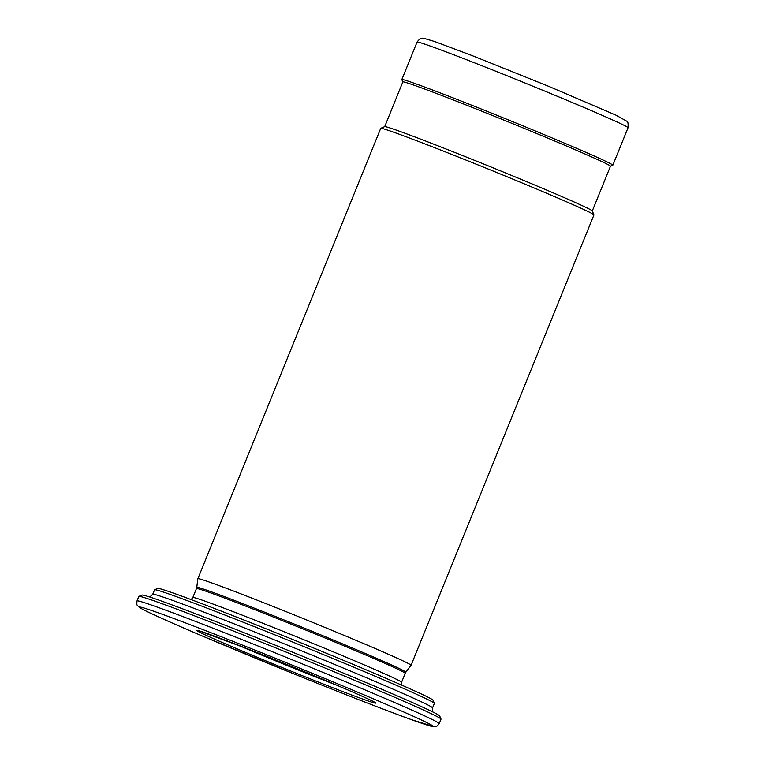 <?xml version="1.0" encoding="UTF-8"?>
<svg xmlns="http://www.w3.org/2000/svg" width="765" height="765" viewBox="0 0 765 765"><rect width="100%" height="100%" fill="white"/><g stroke="black" fill="none" stroke-linecap="round" stroke-linejoin="round"><path stroke-width="1.15" d="M200.918 579.287A115.066 2.725 -157.9 0 0 197.858 578.713A115.066 2.725 -157.9 0 0 197.848 578.732L196.777 587.357A112.809 2.668 -157.9 0 1 199.789 587.903A112.809 2.668 -157.9 0 1 326.206 637.092A112.809 2.668 -157.9 0 1 405.823 672.244L411.063 665.301A115.066 2.725 -157.9 0 0 411.073 665.292A115.066 2.725 -157.9 0 0 317.762 624.489A115.066 2.725 -157.9 0 0 200.918 579.287M432.56 707.902L434.377 703.427A151.001 3.567 -157.9 0 0 434.367 703.331L433.038 700.185A148.582 3.509 -157.9 0 0 310.934 646.922A148.582 3.509 -157.9 0 0 161.664 589.213A148.582 3.509 -157.9 0 0 157.781 588.419L154.635 589.748A151.001 3.567 -157.9 0 0 154.559 589.805L152.742 594.281A151.001 3.567 -157.9 0 1 156.768 595.036A151.001 3.567 -157.9 0 1 325.986 660.874A151.001 3.567 -157.9 0 1 432.56 707.902L432.789 711.938M434.367 703.331A151.001 3.567 -157.9 0 0 310.284 649.208A151.001 3.567 -157.9 0 0 158.585 590.561A151.001 3.567 -157.9 0 0 154.635 589.748M439.206 723.633L441.023 719.157A163.079 3.854 -157.9 0 0 441.013 719.062L439.684 715.916A160.669 3.796 -157.9 0 0 307.654 658.321A160.669 3.796 -157.9 0 0 146.258 595.925A160.669 3.796 -157.9 0 0 142.051 595.055L138.905 596.384A163.079 3.854 -157.9 0 0 138.828 596.451L137.012 600.927C136.409 606.693 137.604 604.656 137.681 605.823L142.118 609.026C150.705 613.587 170.891 622.634 202.687 636.155L301.754 677.054C348.773 695.968 385.244 710.13 411.149 719.549L434.233 726.75C435.754 726.119 435.696 728.165 439.206 723.633A163.079 3.854 -157.9 0 0 324.111 672.846A163.079 3.854 -157.9 0 0 141.353 601.739A163.079 3.854 -157.9 0 0 137.012 600.927M441.013 719.062A163.079 3.854 -157.9 0 0 307.004 660.597A163.079 3.854 -157.9 0 0 143.17 597.264A163.079 3.854 -157.9 0 0 138.905 596.384M236.987 644.704A88.099 2.085 -157.9 0 0 337.011 685.316M411.073 665.292L593.946 214.917A115.066 2.725 -157.9 0 0 593.946 214.85L592.282 210.911A112.044 2.649 -157.9 0 0 500.205 170.748A112.044 2.649 -157.9 0 0 387.654 127.239A112.044 2.649 -157.9 0 0 384.719 126.636L402.839 81.922A112.044 2.649 -157.9 0 1 405.823 82.477A112.044 2.649 -157.9 0 1 519.607 126.493A112.044 2.649 -157.9 0 1 610.46 166.225L612.765 165.278A113.851 2.697 -157.9 0 0 612.822 165.23A113.851 2.697 -157.9 0 0 520.496 124.858A113.851 2.697 -157.9 0 0 404.876 80.124A113.851 2.697 -157.9 0 0 401.845 79.56A113.851 2.697 -157.9 0 0 401.855 79.636L402.83 81.951M593.946 214.85A115.066 2.725 -157.9 0 0 499.392 173.598A115.066 2.725 -157.9 0 0 383.801 128.912A115.066 2.725 -157.9 0 0 380.788 128.291A115.066 2.725 -157.9 0 0 380.731 128.338L197.858 578.713M405.823 672.244L405.201 673.324A112.646 2.668 -157.9 0 0 325.699 638.24A112.646 2.668 -157.9 0 0 199.464 589.117A112.646 2.668 -157.9 0 0 196.462 588.562L196.777 587.357M405.201 673.324L401.568 682.284A112.646 2.668 -157.9 0 0 322.065 647.2A112.646 2.668 -157.9 0 0 195.83 598.087A112.646 2.668 -157.9 0 0 192.828 597.522L196.462 588.562M321.224 677.006A158.25 3.739 -157.9 0 0 145.493 610.757A158.25 3.739 -157.9 0 0 392.149 712.511A158.25 3.739 -157.9 0 0 321.224 677.006M307.626 673.018A96.639 2.285 -157.9 0 0 200.306 632.559A96.639 2.285 -157.9 0 0 350.944 694.697A96.639 2.285 -157.9 0 0 307.626 673.018M420.1 42.639A113.851 2.697 -157.9 0 0 417.068 42.075C421.362 36.357 422.892 38.766 423.839 38.298L434.577 41.501L472.062 55.568L548.658 86.311L615.882 115.123L626.803 121.205C627.883 121.224 628.304 123.404 628.046 127.745A113.851 2.697 -157.9 0 0 547.683 92.288A113.851 2.697 -157.9 0 0 420.1 42.639M191.173 599.617L192.828 597.522M401.568 682.284L401.29 684.933M149.768 597.016L152.742 594.281M199.675 631.058L249.266 649.495L307.559 672.999C338.321 685.717 359.187 694.706 370.136 699.946L373.282 701.562M417.068 42.075L401.845 79.56M628.046 127.745L612.822 165.23M610.46 166.225L592.301 210.958M384.719 126.636L380.788 128.291"/></g></svg>
